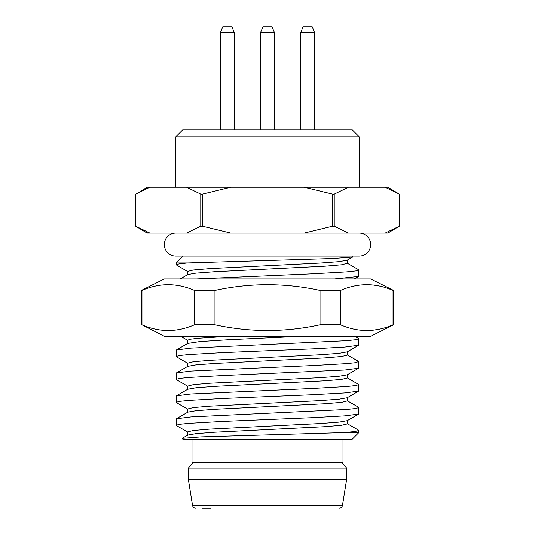 <?xml version="1.0" encoding="UTF-8"?>
<svg xmlns="http://www.w3.org/2000/svg" width="535" height="535" viewBox="0 0 535 535"><rect width="100%" height="100%" fill="white"/><g stroke="black" fill="none" stroke-linecap="round" stroke-linejoin="round"><path stroke-width="0.8" d="M342.019 462.394L192.981 462.394L188.394 468.125L346.606 468.125L342.019 462.394L342.019 439.462M344.159 432.588L358.845 432.588L351.97 439.462L183.03 439.462L182.154 438.352L200.973 436.901L344.159 432.588L355.1 431.538L358.845 430.488L358.564 430.2M188.394 479.587L192.52 505.354L342.48 505.354L346.606 479.587L188.394 479.587L188.394 468.125M210.91 508.25L202.156 508.25M309.919 129.931L352.338 129.931L359.212 136.806L175.788 136.806L182.662 129.931L309.919 129.931M139.983 191.704L147.132 187.25L387.868 187.25L399.311 194.118M385.16 187.263L399.337 194.131L399.311 226.238M139.983 228.652L135.663 226.225L135.663 194.131L149.867 187.25L145.874 188.855M186.561 187.25L200.772 194.131L202.397 194.131L230.806 187.25M304.194 187.25L332.603 194.131L334.228 194.131L348.439 187.25M200.772 194.131L200.772 226.225L186.561 233.106L147.132 233.106L135.663 226.225L149.867 233.106L145.874 231.501M200.772 226.225L202.397 226.225L202.397 194.131M202.397 226.225L230.806 233.106L304.194 233.106L332.603 226.225L332.603 194.131M332.603 226.225L334.228 226.225L334.228 194.131M334.228 226.225L348.439 233.106L385.133 233.106L399.337 226.225L399.337 194.131M385.16 233.099L387.868 233.106L399.337 226.225M186.561 233.106L230.806 233.106M348.439 233.106L304.194 233.106M358.443 269.64L358.845 269.988L355.748 270.944L346.68 271.894L313.176 273.806L196.559 278.962M351.97 256.038L352.692 257.001L332.944 258.485L187.765 262.912L179.105 263.842L176.155 264.772L187.845 271.666M358.845 269.988L358.631 276.488L334.529 278.962M187.765 262.912L176.155 262.912L176.155 264.772M358.504 338.454L358.845 338.775L355.688 339.738L346.553 340.688L190.908 348.131L176.363 349.99L176.155 356.491L179.245 355.534L188.447 354.571L221.971 352.659L313.176 348.847L344.961 347.061L358.637 345.269L358.845 338.775M347.141 354.799L358.624 361.446L355.735 362.656L346.72 363.606L313.176 365.525L190.781 371.069L176.369 372.915L176.155 379.415L179.278 378.459L188.494 377.496L222.045 375.583L344.981 369.993L358.637 368.2L358.845 361.7M313.176 394.703L345.028 392.917L358.637 391.132L358.845 384.632L355.708 385.588L346.566 386.544L313.176 388.45L191.035 393.981L176.376 395.84L176.155 402.347L179.285 401.384L188.427 400.434L221.938 398.521L313.176 394.703M347.155 377.737L358.845 384.632M358.537 407.255L358.845 407.556L355.721 408.519L346.7 409.462L190.848 416.925L176.369 418.771L176.47 425.579M176.155 425.271L179.265 424.322L188.387 423.366L221.824 421.453L313.176 417.634L345.082 415.842L358.637 414.057L358.845 407.556M347.262 260.13L338.976 261.622L320.478 263.013L209.86 268.603L193.376 270.001L187.618 271.399L187.618 274.836M347.355 263.274L341.584 264.765L325.053 266.162L214.381 271.753L195.93 273.151L187.859 274.549L180.241 278.962M176.51 356.812L176.155 356.491M176.557 379.763L176.155 379.415M228.926 336.288L198.686 338.234L190.413 339.21L187.618 340.186L187.631 343.624M347.255 351.849L339.056 353.327L320.592 354.725L209.887 360.316L193.382 361.713L187.638 363.191M347.141 374.854L339.07 376.252L320.619 377.65L209.947 383.241L193.416 384.638L187.645 386.13M301.426 336.288L227.315 339.812L199.849 341.571L187.738 343.416M347.375 351.635L347.375 355.079L341.644 356.477L325.16 357.875L214.482 363.466L195.997 364.863L187.732 366.348M347.382 374.567L347.382 378.011L341.624 379.402L325.14 380.8L214.522 386.39L196.024 387.788L187.738 389.273M347.375 400.889L341.618 402.333L325.106 403.731L214.441 409.322L195.97 410.719L187.865 412.117L176.363 418.771M347.382 420.43L347.382 423.867L341.604 425.265L325.093 426.662L214.448 432.253L195.977 433.651L187.792 435.095M347.195 397.746L339.05 399.184L320.599 400.581L209.954 406.165L193.423 407.563L187.618 408.994M347.202 420.67L339.043 422.108L320.572 423.513L209.894 429.103L193.382 430.501L187.618 431.899L187.618 435.336M359.212 233.106A11.462 11.462 0 0 1 370.681 244.569A11.462 11.462 0 0 1 359.212 256.038L175.788 256.038A11.462 11.462 0 0 1 164.319 244.569A11.462 11.462 0 0 1 175.788 233.106M141.949 290.431C159.463 282.821 176.971 282.821 194.486 290.431L214.963 290.431L214.963 324.819L194.486 324.819C176.971 332.429 159.463 332.429 141.949 324.819L141.949 290.431L141.394 290.431L164.319 278.962L370.681 278.962L393.606 290.431L388.818 288.786M141.949 324.819L164.319 336.288L370.681 336.288L393.606 324.819L388.738 326.49M176.155 330.008L175.239 330.128M167.629 330.55L162.165 330.235M379.462 329.172L373.805 330.128M366.194 330.55L360.737 330.235M340.514 324.819C358.029 332.429 375.543 332.429 393.051 324.819L393.051 290.431C375.543 282.821 358.029 282.821 340.514 290.431L320.037 290.431L320.037 324.819L340.514 324.819L340.514 290.431M214.963 324.819C249.992 332.429 285.015 332.429 320.037 324.819M194.486 290.431L194.486 324.819M214.963 290.431C249.992 282.821 285.015 282.821 320.037 290.431M379.462 286.078L373.805 285.122M366.194 284.7L360.737 285.015M176.155 285.242L175.239 285.122M167.629 284.7L162.165 285.015M234.256 32.481L231.963 26.75L222.787 26.75L220.494 32.481L234.256 32.481L234.256 129.931M314.506 32.481L312.213 26.75L303.037 26.75L300.744 32.481L314.506 32.481L314.506 129.931M274.381 32.481L272.088 26.75L262.912 26.75L260.619 32.481L274.381 32.481L274.381 129.931M192.981 462.394L192.981 439.462M346.606 479.587L346.606 468.125M192.52 505.354C192.928 507.133 194.058 508.096 195.917 508.25M175.788 187.25L175.788 136.806M359.212 187.25L359.212 136.806M135.663 226.225L135.663 194.131M183.03 256.038L176.155 262.912M358.443 276.582L354.33 278.962M352.685 256.987L347.121 260.211M347.355 263.367L347.355 259.93M347.121 263.086L358.617 269.747M358.845 432.588L358.845 430.488M180.649 336.288L187.631 340.327M347.141 351.916L358.631 345.262M187.872 363.392L176.383 356.738M347.155 374.848L358.637 368.194M187.879 386.317L176.383 379.663M187.638 366.549L187.638 363.111M187.645 389.473L187.645 386.036M176.376 372.928L187.879 366.268M176.383 395.846L187.879 389.192M354.758 336.288L358.617 338.521M187.865 343.343L176.369 349.997M358.631 407.309L347.135 400.655M358.624 430.234L347.135 423.58M182.154 438.359L187.865 435.049M347.141 397.779L358.637 391.125M187.872 409.255L176.376 402.594M347.135 420.711L358.637 414.057M187.879 432.186L176.376 425.526M347.375 397.498L347.375 400.936M187.618 408.961L187.618 412.398M342.48 505.354C342.072 507.133 340.942 508.096 339.083 508.25M141.394 290.431L141.394 324.819M393.606 290.431L393.606 324.819M220.494 129.931L220.494 32.481M300.744 129.931L300.744 32.481M260.619 129.931L260.619 32.481"/></g></svg>
